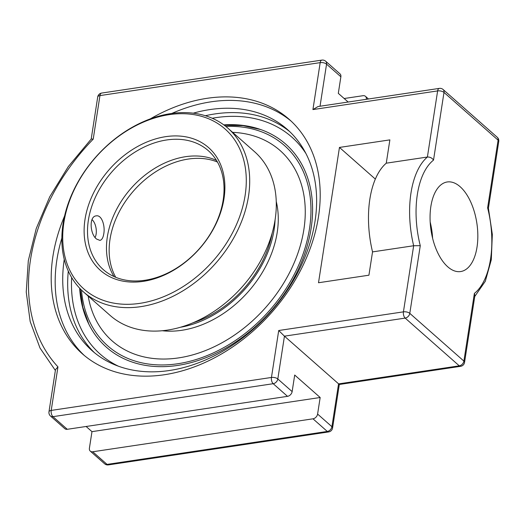 <?xml version="1.0" encoding="UTF-8"?>
<svg xmlns="http://www.w3.org/2000/svg" width="525" height="525" viewBox="0 0 525 525"><rect width="100%" height="100%" fill="white"/><g stroke="black" fill="none" stroke-linecap="round" stroke-linejoin="round"><path stroke-width="0.79" d="M150.235 118.912A156.325 114.699 131.4 0 1 207.099 98.306A156.325 114.699 131.4 0 1 289.124 119.306A156.325 114.699 131.4 0 1 302.544 266.438A156.325 114.699 131.4 0 1 164.305 374.745A156.325 114.699 131.4 0 1 82.274 353.745A156.325 114.699 131.4 0 1 64.588 215.985M291.086 121.091A156.325 114.699 -48.6 0 0 211.076 101.817A156.325 114.699 -48.6 0 0 171.813 113.446M61.852 238.074A156.325 114.699 -48.6 0 0 84.295 355.471M64.247 259.37A147.545 108.255 -48.6 0 0 92.065 350.674A147.545 108.255 -48.6 0 0 223.171 351.028A147.545 108.255 -48.6 0 0 315.02 221.281A147.545 108.255 -48.6 0 0 287.293 129.399A147.545 108.255 -48.6 0 0 193.239 113.177M223.788 124.878A135.463 99.396 131.4 0 1 259.304 129.065A135.463 99.396 131.4 0 1 270.578 311.41A135.463 99.396 131.4 0 1 88.246 322.941A135.463 99.396 131.4 0 1 79.669 288.218M464.546 362.408L474.882 295.634L474.377 293.416L463.897 361.095A4.686 3.439 -48.6 0 1 459.277 365.833A4.686 2.402 81.5 0 0 460.609 366.325A4.686 4.686 0 0 0 464.546 362.408A4.686 2.093 -171.2 0 0 463.897 361.095L409.795 313.359A4.686 3.439 -48.6 0 1 405.175 318.098L459.277 365.833L338.546 383.9L331.918 426.707A4.686 2.093 8.8 0 1 332.568 428.019L339.308 384.477L284.445 336.164L405.175 318.098A4.686 2.402 -98.5 0 1 403.43 311.85L278.716 330.514L284.445 336.164L277.817 378.971A4.686 2.093 -171.2 0 0 271.451 377.462L51.214 410.419L57.96 366.87L55.499 369.652L48.976 411.803A4.686 2.093 8.8 0 1 51.214 410.419A4.686 2.402 -98.5 0 0 52.959 416.666L273.197 383.709A4.686 2.402 -98.5 0 1 271.451 377.462L278.716 330.514M57.96 366.87A182.72 134.065 131.4 0 1 93.214 139.138L91.252 139.007L68.302 166.583L49.737 196.796L36.238 228.546L28.304 260.689L26.25 292.064L30.181 321.536L39.998 348.009L55.374 370.473M48.976 411.803A4.686 4.686 0 0 0 50.505 416.036L64.824 428.676A4.686 3.439 -48.6 0 0 67.285 429.299L287.516 396.342A4.686 3.439 -48.6 0 0 292.136 391.604L294.702 375.04L320.165 397.504L317.599 414.074A4.686 3.439 131.4 0 1 312.979 418.812L92.741 451.769A4.686 3.439 131.4 0 1 90.287 451.139A4.686 3.439 131.4 0 1 89.407 448.219L91.973 431.648L86.113 426.484M348.154 102.034L338.31 93.352L340.876 76.781A4.686 3.439 -48.6 0 0 339.997 73.861L325.671 61.228A4.686 4.686 0 0 0 321.877 60.106A4.686 2.402 -98.5 0 0 320.184 62.633A4.686 2.093 8.8 0 1 326.557 64.142A4.686 3.439 -48.6 0 0 325.671 61.228M93.214 139.138L99.953 95.589L320.184 62.633L312.92 109.581L318.012 106.542L439.32 88.39A4.686 2.402 -98.5 0 0 437.627 90.917A4.686 2.093 8.8 0 1 443.992 92.433A4.686 3.439 -48.6 0 0 443.113 89.513A4.686 4.686 0 0 0 439.32 88.39M386.269 163.183L427.396 157.028A76.525 39.178 81.5 0 0 413.661 245.746L403.43 311.85A4.686 2.093 -171.2 0 1 409.795 313.359L420.269 245.68L413.661 245.746L372.533 251.895A76.525 39.178 -98.5 0 1 386.269 163.183L389.872 139.88L339.458 147.427L318.511 282.745L368.924 275.198L372.533 251.895M312.92 109.581L437.627 90.917L427.396 157.028C430.021 156.916 432.068 157.946 433.519 160.112L443.992 92.433L498.1 140.168A4.686 3.439 -48.6 0 0 497.221 137.248A4.686 4.686 0 0 1 498.75 141.481A4.686 2.093 8.8 0 0 498.1 140.168L487.62 207.848L488.414 208.254M344.164 98.516L362.998 95.701A4.686 3.439 131.4 0 1 365.459 96.324A4.686 3.439 131.4 0 1 366.338 99.245L366.325 99.317M447.746 266.805A45.288 23.185 -98.5 0 1 430.054 217.973A45.288 23.185 -98.5 0 1 447.241 181.972A45.288 23.185 -98.5 0 1 460.143 186.723A45.288 23.185 -98.5 0 1 477.835 235.554A45.288 23.185 -98.5 0 1 460.648 271.556A45.288 23.185 -98.5 0 1 447.746 266.805M91.973 431.648L320.165 397.504M432.607 238.245A45.288 23.185 81.5 0 0 430.178 222.029M339.458 147.427L375.336 179.077M192.826 322.855A95.202 69.851 -48.6 0 0 272.245 232.838M88.18 296.061A126.932 93.135 -48.6 0 0 112.061 340.83A126.932 93.135 -48.6 0 0 224.857 341.138A126.932 93.135 -48.6 0 0 303.877 229.51A126.932 93.135 -48.6 0 0 280.022 150.465A126.932 93.135 -48.6 0 0 232.627 132.346M162.238 330.73A96.79 71.019 -48.6 0 0 277.213 232.418A96.79 71.019 -48.6 0 0 276.255 201.515M180.292 327.292A96.79 71.019 -48.6 0 0 274.103 229.674A96.79 71.019 -48.6 0 0 275.08 219.85M92.019 219.614A10.815 5.539 -98.5 0 1 92.597 220.172A10.815 5.539 -98.5 0 1 96.127 234.104A10.815 5.539 -98.5 0 1 95.163 237.346A10.815 5.539 -98.5 0 1 95.11 237.451L95.163 237.346M279.963 150.412A126.932 93.135 131.4 0 1 280.022 150.472A126.932 93.135 131.4 0 1 303.877 229.517A126.932 93.135 131.4 0 1 224.903 341.112A126.932 93.135 131.4 0 1 112.12 340.883M216.49 160.414A79.334 58.209 -48.6 0 0 107.336 236.933A79.334 58.209 -48.6 0 0 114.017 276.55M223.171 200.038A79.334 58.209 131.4 0 1 173.782 269.804A79.334 58.209 131.4 0 1 103.287 269.607A79.334 58.209 131.4 0 1 88.377 220.205A79.334 58.209 131.4 0 1 137.767 150.439A79.334 58.209 131.4 0 1 208.261 150.629A79.334 58.209 131.4 0 1 223.171 200.038M103.779 233.796C103.13 237.773 101.837 239.971 99.901 240.391L96.593 239.059C89.985 234.294 88.83 216.241 96.232 215.873C101.673 214.646 105.308 225.776 103.779 233.796M227.994 128.264L254.592 151.732A109.161 80.095 131.4 0 1 275.107 219.706A109.161 80.095 131.4 0 1 207.152 315.709A109.161 80.095 131.4 0 1 110.145 315.44L83.554 291.979A109.161 80.095 -48.6 0 0 180.554 292.241A109.161 80.095 -48.6 0 0 248.509 196.245A109.161 80.095 -48.6 0 0 227.994 128.264A109.161 80.095 -48.6 0 0 130.994 128.002A109.161 80.095 -48.6 0 0 63.039 223.998A109.161 80.095 -48.6 0 0 83.554 291.979M63.879 222.567A106.687 78.278 131.4 0 1 212.474 120.533A106.687 78.278 131.4 0 1 187.182 283.913A106.687 78.278 131.4 0 1 63.879 222.567M85.011 219.404A81.815 60.027 -48.6 0 0 179.563 266.451A81.815 60.027 -48.6 0 0 198.962 141.159A81.815 60.027 -48.6 0 0 85.011 219.404M289.721 131.637A147.545 108.255 -48.6 0 0 205.354 115.723M68.289 271.077A147.545 108.255 -48.6 0 0 94.585 352.807M212.205 118.256A144.769 106.221 131.4 0 1 305.957 153.562M118.368 366.181A144.769 106.221 131.4 0 1 71.649 277.554M317.599 414.074L331.918 426.707A4.686 3.439 131.4 0 1 327.298 431.445L107.067 464.402A4.686 2.402 81.5 0 0 108.399 464.894L328.63 431.937A4.686 4.686 0 0 0 332.568 428.019M92.741 451.769L107.067 464.402A4.686 3.439 131.4 0 1 104.606 463.772A4.686 4.686 0 0 0 108.399 464.894M312.979 418.812L327.298 431.445A4.686 2.402 81.5 0 0 328.63 431.937M287.516 396.342L273.197 383.709A4.686 3.439 -48.6 0 0 277.817 378.971L292.136 391.604M101.647 93.063A4.686 2.402 -98.5 0 0 99.953 95.589A4.686 2.093 -171.2 0 0 97.709 96.981A4.686 4.686 0 0 1 101.647 93.063L321.877 60.106M50.505 416.036A4.686 3.439 -48.6 0 0 52.959 416.666L67.285 429.299M320.033 106.24L326.557 64.142L340.876 76.781M420.269 245.68A71.84 36.783 -98.5 0 1 433.519 160.112M487.62 207.848A71.84 36.783 -98.5 0 1 474.377 293.416M115.743 277.298A79.334 58.209 131.4 0 1 110.014 239.295A79.334 58.209 131.4 0 1 217.442 162.035M225.829 126.44A133.567 97.998 131.4 0 1 308.424 234.734A133.567 97.998 131.4 0 1 177.765 363.746A133.567 97.998 131.4 0 1 81.473 290.049M91.199 139.059L97.709 96.981M443.113 89.513L497.221 137.248M339.301 384.477L460.609 366.325M488.414 208.228L498.75 141.481M474.758 296.461L485.31 281.262L491.288 259.783L492.332 234.432L488.408 208.202M365.459 96.324L368.478 98.995M104.606 463.772L90.287 451.139M92.597 220.172L92.039 219.575M260.689 129.537L243.114 125.646L224.26 125.232M80.076 288.645L82.838 307.302L88.889 324.26"/></g></svg>
